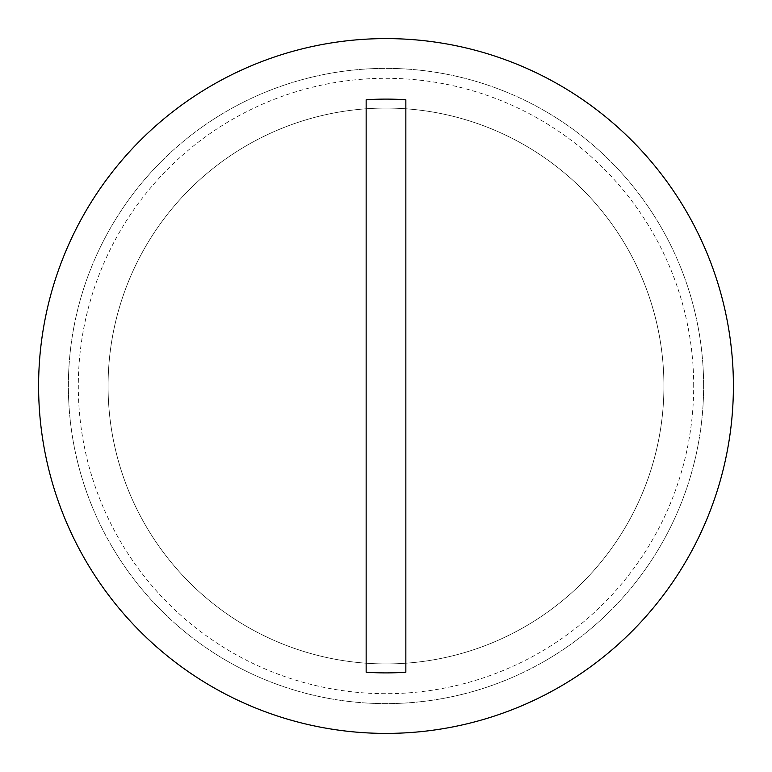 <?xml version="1.0" encoding="UTF-8"?>
<svg xmlns="http://www.w3.org/2000/svg" width="772" height="772" viewBox="0 0 772 772"><rect width="100%" height="100%" fill="white"/><g stroke="black" fill="none" stroke-linecap="round" stroke-linejoin="round"><path stroke-width="0.58" stroke-dasharray="3.86 2.9" d="M693.7 386A307.7 307.7 0 0 0 386 78.3A307.7 307.7 0 0 0 78.3 386A307.7 307.7 0 0 0 386 693.7A307.7 307.7 0 0 0 693.7 386M703.62 386A317.62 317.62 0 0 0 386 68.38A317.62 317.62 0 0 0 68.38 386A317.62 317.62 0 0 0 386 703.62A317.62 317.62 0 0 0 703.62 386A317.62 317.62 0 0 1 386 703.62A317.62 317.62 0 0 1 68.38 386A317.62 317.62 0 0 1 386 68.38A317.62 317.62 0 0 1 703.62 386A317.62 317.62 0 0 0 386 68.38A317.62 317.62 0 0 0 68.38 386A317.62 317.62 0 0 0 386 703.62A317.62 317.62 0 0 0 703.62 386M108.08 386A277.92 277.92 0 0 1 386 108.08A277.92 277.92 0 0 1 663.92 386A277.92 277.92 0 0 1 386 663.92A277.92 277.92 0 0 1 108.08 386A277.92 277.92 0 0 1 386 108.08A277.92 277.92 0 0 1 663.92 386A277.92 277.92 0 0 1 386 663.92A277.92 277.92 0 0 1 108.08 386M733.4 386A347.4 347.4 0 0 1 386 733.4A347.4 347.4 0 0 1 38.6 386A347.4 347.4 0 0 1 386 38.6A347.4 347.4 0 0 1 733.4 386A347.4 347.4 0 0 0 386 38.6A347.4 347.4 0 0 0 38.6 386A347.4 347.4 0 0 0 386 733.4A347.4 347.4 0 0 0 733.4 386M405.85 672.209L405.85 507.966M405.85 453.55L405.85 428.885M405.85 392.408L405.85 376.939M405.85 347.564L405.85 304.332M405.85 236.29L405.85 126.627M366.15 99.791L366.15 264.034M366.15 318.45L366.15 343.115M366.15 379.592L366.15 395.061M366.15 424.436L366.15 467.668M366.15 535.71L366.15 645.373"/><path stroke-width="1.16" d="M38.6 386A347.4 347.4 0 0 0 386 733.4A347.4 347.4 0 0 0 733.4 386A347.4 347.4 0 0 0 386 38.6A347.4 347.4 0 0 0 38.6 386M405.85 531.068L405.85 99.791A286.894 286.894 0 0 0 366.15 99.791L366.15 672.209A286.894 286.894 0 0 0 405.85 672.209L405.85 531.068M405.85 507.966L405.85 453.55M405.85 428.885L405.85 392.408M405.85 376.939L405.85 347.564M405.85 304.332L405.85 236.29M405.85 126.627L405.85 99.791M366.15 264.034L366.15 318.45M366.15 343.115L366.15 379.592M366.15 395.061L366.15 424.436M366.15 467.668L366.15 535.71M366.15 645.373L366.15 672.209"/></g></svg>
